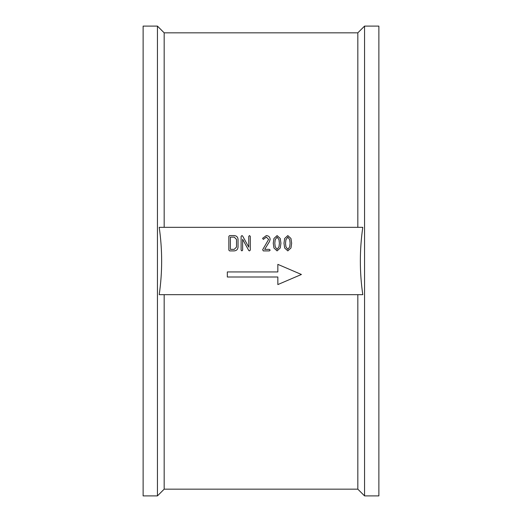 <?xml version="1.0" encoding="UTF-8"?>
<svg xmlns="http://www.w3.org/2000/svg" width="522" height="522" viewBox="0 0 522 522"><rect width="100%" height="100%" fill="white"/><g stroke="black" fill="none" stroke-linecap="round" stroke-linejoin="round"><path stroke-width="0.78" d="M378.874 495.9L378.874 26.1L364.558 26.1L364.558 495.9L378.874 495.9M364.558 495.9L357.824 489.166L357.824 294.676M357.824 227.324L357.824 32.834L364.558 26.1M362.797 227.324C359.534 249.862 359.534 272.314 362.797 294.676L159.203 294.676C162.466 272.314 162.466 249.862 159.203 227.324L362.797 227.324M357.824 32.834L164.176 32.834L157.442 26.1L143.126 26.1L143.126 495.9L157.442 495.9L157.442 26.1M164.176 227.324L164.176 32.834M357.824 489.166L164.176 489.166L157.442 495.9M164.176 489.166L164.176 294.676M228.851 250.129L228.851 236.349L229.621 235.585L234.215 235.585C236.564 235.787 237.836 237.06 238.045 239.409L238.045 247.069C237.823 249.405 236.551 250.677 234.215 250.899L229.621 250.899L228.851 250.129M230.385 237.112L230.385 249.366L234.215 249.366L236.512 247.069L236.512 239.409L234.215 237.112L230.385 237.112M242.639 236.035L248.766 247.174L248.766 236.349L249.529 235.585L250.292 236.349L250.292 250.129L249.483 250.899L248.766 250.514L242.639 239.291L242.639 250.129L241.869 250.899L241.105 250.129L241.105 236.349L241.901 235.585L242.639 236.035M262.605 238.326L266.344 235.585C268.673 235.807 269.939 237.079 270.155 239.409L269.463 241.614L264.661 249.366L269.391 249.366L270.155 250.129L269.391 250.899L263.297 250.899L262.664 249.692L268.634 239.409L266.344 237.112L263.297 239.402L262.605 238.326M280.249 238.502L280.927 243.239L280.249 247.976L277.097 250.899L273.939 247.983L273.267 243.239L273.939 238.495L277.097 235.585L280.249 238.502M279.394 243.239L278.989 239.65L277.097 237.112L275.218 239.67L274.8 243.239L275.205 246.828L277.097 249.366L278.989 246.828L279.394 243.239M290.969 238.502L291.648 243.239L290.969 247.976L287.818 250.899L284.66 247.983L283.988 243.239L284.66 238.495L287.818 235.585L290.969 238.502M290.115 243.239L289.71 239.65L287.818 237.112L285.939 239.67L285.521 243.239L285.925 246.828L287.818 249.366L289.71 246.828L290.115 243.239M277.841 284.575L301.416 274.474L277.841 264.367L277.841 271.942L227.324 271.942L227.324 276.999L277.841 276.999L277.841 284.575"/></g></svg>
